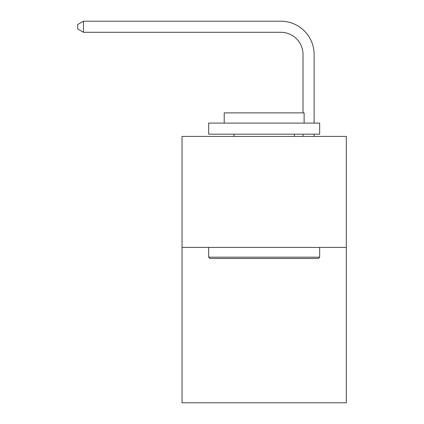 <?xml version="1.0" encoding="UTF-8"?>
<svg xmlns="http://www.w3.org/2000/svg" width="424" height="424" viewBox="0 0 424 424"><rect width="100%" height="100%" fill="white"/><g stroke="black" fill="none" stroke-linecap="round" stroke-linejoin="round"><path stroke-width="0.64" d="M346.302 247.409L346.302 402.8L182.034 402.8L182.034 136.411L346.302 136.411L346.302 247.409L182.034 247.409M303.017 112.879L303.017 54.5A22.196 22.196 165.8 0 0 280.815 32.298L83.47 32.298L77.698 28.97L77.698 24.528L83.47 21.2L280.815 21.2A33.3 33.3 -14.2 0 1 314.115 54.5L314.115 123.093M210.002 258.507L208.672 257.177L319.664 257.177L318.334 258.507L210.002 258.507M319.664 123.093L319.664 134.191L208.672 134.191L208.672 123.093L319.664 123.093M224.211 123.093L224.211 112.879L304.125 112.879L304.125 123.093M319.664 247.409L319.664 257.177M208.672 247.409L208.672 257.177M294.357 134.191L294.357 136.411M233.979 134.191L233.979 136.411M303.017 54.5A22.196 22.196 165.8 0 0 280.815 32.298A22.196 22.196 165.8 0 1 303.017 54.5A22.196 22.196 165.8 0 0 280.815 32.298A22.196 22.196 165.8 0 1 303.017 54.5A22.196 22.196 165.8 0 0 280.815 32.298A22.196 22.196 165.8 0 1 303.017 54.5A22.196 22.196 165.8 0 0 280.815 32.298A22.196 22.196 165.8 0 1 303.017 54.5A22.196 22.196 165.8 0 0 280.815 32.298A22.196 22.196 165.8 0 1 303.017 54.5A22.196 22.196 165.8 0 0 280.815 32.298A22.196 22.196 165.8 0 1 303.017 54.5A22.196 22.196 165.8 0 0 280.815 32.298A22.196 22.196 165.8 0 1 303.017 54.5A22.196 22.196 165.8 0 0 280.815 32.298A22.196 22.196 165.8 0 1 303.017 54.5A22.196 22.196 165.8 0 0 280.815 32.298A22.196 22.196 165.8 0 1 303.017 54.5A22.196 22.196 165.8 0 0 280.815 32.298A22.196 22.196 165.8 0 1 303.017 54.5A22.196 22.196 165.8 0 0 280.815 32.298A22.196 22.196 165.8 0 1 303.017 54.5A22.196 22.196 165.8 0 0 280.815 32.298A22.196 22.196 165.8 0 1 303.017 54.5A22.196 22.196 165.8 0 0 280.815 32.298A22.196 22.196 165.8 0 1 303.017 54.5A22.196 22.196 165.8 0 0 280.815 32.298A22.196 22.196 165.8 0 1 303.017 54.5A22.196 22.196 165.8 0 0 280.815 32.298A22.196 22.196 165.8 0 1 303.017 54.5A22.196 22.196 165.8 0 0 280.815 32.298A22.196 22.196 165.8 0 1 303.017 54.5A22.196 22.196 165.8 0 0 280.815 32.298A22.196 22.196 165.8 0 1 303.017 54.5A22.196 22.196 165.8 0 0 280.815 32.298A22.196 22.196 165.8 0 1 303.017 54.5A22.196 22.196 165.8 0 0 280.815 32.298A22.196 22.196 165.8 0 1 303.017 54.5A22.196 22.196 165.8 0 0 280.815 32.298A22.196 22.196 165.8 0 1 303.017 54.5A22.196 22.196 165.8 0 0 280.815 32.298A22.196 22.196 165.8 0 1 303.017 54.5A22.196 22.196 165.8 0 0 280.815 32.298A22.196 22.196 165.8 0 1 303.017 54.5A22.196 22.196 165.8 0 0 280.815 32.298A22.196 22.196 165.8 0 1 303.017 54.5A22.196 22.196 165.8 0 0 280.815 32.298A22.196 22.196 165.8 0 1 303.017 54.5A22.196 22.196 165.8 0 0 280.815 32.298A22.196 22.196 165.8 0 1 303.017 54.5A22.196 22.196 165.8 0 0 280.815 32.298A22.196 22.196 165.8 0 1 303.017 54.5A22.196 22.196 165.8 0 0 280.815 32.298A22.196 22.196 165.8 0 1 303.017 54.5A22.196 22.196 165.8 0 0 280.815 32.298A22.196 22.196 165.8 0 1 303.017 54.5A22.196 22.196 165.8 0 0 280.815 32.298A22.196 22.196 165.8 0 1 303.017 54.5A22.196 22.196 165.8 0 0 280.815 32.298A22.196 22.196 165.8 0 1 303.017 54.5A22.196 22.196 165.8 0 0 280.815 32.298A22.196 22.196 165.8 0 1 303.017 54.5A22.196 22.196 165.8 0 0 280.815 32.298A22.196 22.196 165.8 0 1 303.017 54.5M83.47 21.2L280.815 21.2L83.47 21.2L280.815 21.2L83.47 21.2L280.815 21.2L83.47 21.2L280.815 21.2L83.47 21.2L280.815 21.2L83.47 21.2L280.815 21.2L83.47 21.2L280.815 21.2L83.47 21.2L280.815 21.2L83.47 21.2L280.815 21.2L83.47 21.2L280.815 21.2L83.47 21.2L280.815 21.2L83.47 21.2L280.815 21.2L83.47 21.2L280.815 21.2L83.47 21.2L280.815 21.2L83.47 21.2L280.815 21.2L83.47 21.2L280.815 21.2L83.47 21.2L280.815 21.2L83.47 21.2L280.815 21.2L83.47 21.2L280.815 21.2L83.47 21.2L280.815 21.2L83.47 21.2L280.815 21.2L83.47 21.2L280.815 21.2L83.47 21.2L280.815 21.2L83.47 21.2L280.815 21.2L83.47 21.2L280.815 21.2L83.47 21.2L280.815 21.2L83.47 21.2L280.815 21.2L83.47 21.2L280.815 21.2L83.47 21.2L280.815 21.2L83.47 21.2L280.815 21.2L83.47 21.2L280.815 21.2L83.47 21.2L280.815 21.2L83.47 21.2L83.47 32.298M314.115 134.191L314.115 136.411M303.017 136.411L303.017 134.191"/></g></svg>
